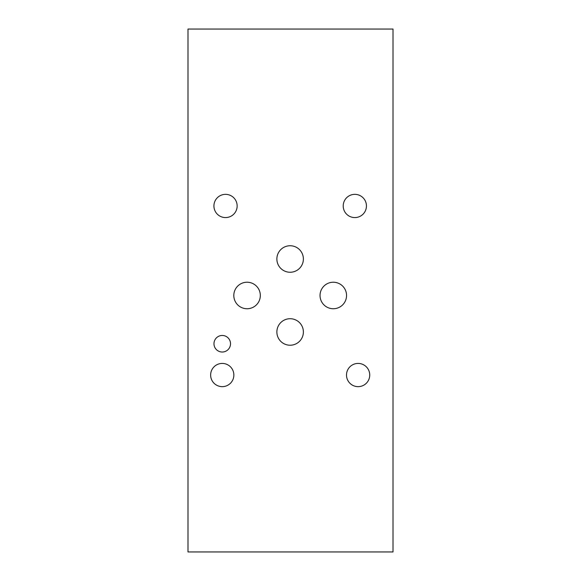 <?xml version="1.0" encoding="UTF-8"?>
<svg xmlns="http://www.w3.org/2000/svg" width="581" height="581" viewBox="0 0 581 581"><rect width="100%" height="100%" fill="white"/><g stroke="black" fill="none" stroke-linecap="round" stroke-linejoin="round"><path stroke-width="0.87" d="M187.99 29.05L187.99 551.95L393.01 551.95L393.01 29.05L187.99 29.05M276.868 258.995A13.261 13.261 0 0 1 290.13 245.741A13.261 13.261 0 0 1 303.384 258.995A13.261 13.261 0 0 1 290.13 272.257A13.261 13.261 0 0 1 276.868 258.995M233.809 295.482A13.261 13.261 0 0 1 247.063 282.228A13.261 13.261 0 0 1 260.324 295.482A13.261 13.261 0 0 1 247.063 308.743A13.261 13.261 0 0 1 233.809 295.482M320.037 295.482A13.261 13.261 0 0 1 333.298 282.228A13.261 13.261 0 0 1 346.552 295.482A13.261 13.261 0 0 1 333.298 308.743A13.261 13.261 0 0 1 320.037 295.482M276.868 331.969A13.261 13.261 0 0 1 290.13 318.715A13.261 13.261 0 0 1 303.384 331.969A13.261 13.261 0 0 1 290.13 345.23A13.261 13.261 0 0 1 276.868 331.969M213.975 343.741A8.272 8.272 0 0 1 222.247 335.469A8.272 8.272 0 0 1 230.519 343.741A8.272 8.272 0 0 1 222.247 352.021A8.272 8.272 0 0 1 213.975 343.741M346.501 375.035A11.613 11.613 0 0 1 358.114 363.423A11.613 11.613 0 0 1 369.734 375.035A11.613 11.613 0 0 1 358.114 386.648A11.613 11.613 0 0 1 346.501 375.035M213.924 205.965A11.613 11.613 0 0 1 225.537 194.352A11.613 11.613 0 0 1 237.15 205.965A11.613 11.613 0 0 1 225.537 217.577A11.613 11.613 0 0 1 213.924 205.965M343.211 205.965A11.613 11.613 0 0 1 354.831 194.352A11.613 11.613 0 0 1 366.444 205.965A11.613 11.613 0 0 1 354.831 217.577A11.613 11.613 0 0 1 343.211 205.965M210.634 375.035A11.613 11.613 0 0 1 222.247 363.423A11.613 11.613 0 0 1 233.86 375.035A11.613 11.613 0 0 1 222.247 386.648A11.613 11.613 0 0 1 210.634 375.035"/></g></svg>
